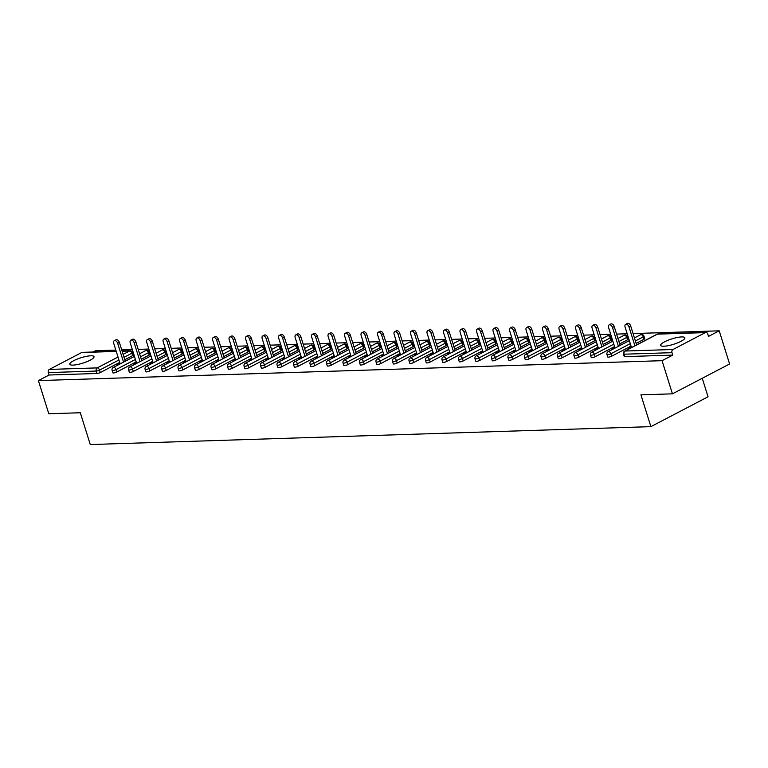 <?xml version="1.0" encoding="UTF-8"?>
<svg xmlns="http://www.w3.org/2000/svg" width="768" height="768" viewBox="0 0 768 768"><rect width="100%" height="100%" fill="white"/><g stroke="black" fill="none" stroke-linecap="round" stroke-linejoin="round"><path stroke-width="1.15" d="M681.686 336.922A12.701 2.842 -17.4 0 0 667.949 340.282A12.701 2.842 -17.4 0 0 660.653 345.379A12.701 2.842 -17.4 0 0 663.85 346.234A12.701 2.842 -17.4 0 0 677.587 342.874A12.701 2.842 -17.4 0 0 684.883 337.786A12.701 2.842 -17.4 0 0 681.686 336.922M90.816 355.795A12.701 2.842 -17.4 0 0 77.078 359.155A12.701 2.842 -17.4 0 0 69.782 364.243A12.701 2.842 -17.4 0 0 72.979 365.107A12.701 2.842 -17.4 0 0 86.717 361.747A12.701 2.842 -17.4 0 0 94.013 356.65A12.701 2.842 -17.4 0 0 90.816 355.795M702.25 378.269L708.058 396.778L650.89 426.643L90.269 444.547L80.304 412.752L48.787 413.75L38.4 380.592L49.085 375.014L96.989 373.478L96.23 371.059L48.326 372.586L49.085 375.014M719.213 330.826L708.518 336.403L707.76 333.984A2.438 1.853 88.2 0 0 705.965 332.438A2.438 1.853 88.2 0 0 705.331 332.611L672.979 349.507A2.438 1.853 88.2 0 0 671.981 352.675L672.739 355.094L662.045 360.682L672.442 393.84L729.6 363.984L719.213 330.826L633.072 333.571M627.187 333.763L616.579 334.099M610.694 334.291L600.086 334.627M594.202 334.81L583.594 335.155M577.699 335.338L567.091 335.683M561.206 335.866L550.598 336.202M544.714 336.394L534.106 336.73M528.221 336.922L517.613 337.258M511.718 337.45L501.11 337.786M495.226 337.978L484.618 338.314M478.733 338.506L468.125 338.842M462.24 339.024L451.632 339.37M445.738 339.552L435.13 339.898M429.245 340.08L418.637 340.416M412.752 340.608L402.144 340.944M396.25 341.136L385.651 341.472M379.757 341.664L369.149 342M363.264 342.192L352.656 342.528M346.771 342.72L336.163 343.056M330.269 343.238L319.67 343.584M313.776 343.766L303.168 344.112M297.283 344.294L286.675 344.63M280.79 344.822L270.182 345.158M264.288 345.35L253.69 345.686M247.795 345.878L237.187 346.214M231.302 346.406L220.694 346.742M214.81 346.934L204.202 347.27M198.307 347.453L187.709 347.798M181.814 347.981L171.206 348.326M165.322 348.509L154.714 348.845M148.829 349.037L138.221 349.373M132.326 349.565L121.718 349.901M115.834 350.093L95.558 350.736L93.13 352.013M48.326 372.586A2.438 1.853 -91.8 0 1 49.334 369.427L81.686 352.522A2.438 1.853 -91.8 0 1 82.32 352.358L116.208 351.274M672.442 393.84L640.925 394.848L650.89 426.643M662.045 360.682L38.4 380.592M119.155 364.426L117.245 364.483L118.963 363.59L119.213 364.387M120.058 363.552L118.963 363.59M672.739 355.094L624.835 356.63A2.438 0.547 162.6 0 1 624.221 356.458L623.462 354.038A2.438 0.547 162.6 0 0 624.077 354.202L624.835 356.63M132.643 355.632L131.885 353.213A2.438 0.547 162.6 0 0 132.624 352.531L133.382 354.96A2.438 0.547 162.6 0 1 132.643 355.632L124.8 359.731M119.693 362.4L100.291 372.538A2.438 0.547 162.6 0 1 96.989 373.478M643.997 339.302L643.238 336.883A2.438 0.547 162.6 0 0 643.978 336.202L644.736 338.63A2.438 0.547 162.6 0 1 643.997 339.302L636.154 343.402M631.046 346.07L611.645 356.208A2.438 0.547 162.6 0 1 608.342 357.149A2.438 0.547 162.6 0 1 607.728 356.986L606.97 354.566A2.438 0.547 162.6 0 0 607.584 354.73A2.438 0.547 -17.4 0 0 610.886 353.779L611.645 356.208M627.504 339.83L626.746 337.411A2.438 0.547 162.6 0 0 627.485 336.73L628.243 339.158A2.438 0.547 162.6 0 1 627.504 339.83L619.661 343.93M614.554 346.598L595.152 356.736A2.438 0.547 162.6 0 1 591.85 357.677A2.438 0.547 162.6 0 1 591.235 357.514L590.477 355.094A2.438 0.547 162.6 0 0 591.091 355.258A2.438 0.547 -17.4 0 0 594.384 354.307L595.152 356.736M611.002 340.358L610.243 337.939A2.438 0.547 162.6 0 0 610.992 337.258L611.75 339.677A2.438 0.547 162.6 0 1 611.002 340.358L603.168 344.458M598.051 347.126L578.65 357.264A2.438 0.547 162.6 0 1 575.347 358.205A2.438 0.547 162.6 0 1 574.733 358.042L573.974 355.622A2.438 0.547 162.6 0 0 574.589 355.786A2.438 0.547 -17.4 0 0 577.891 354.835L578.65 357.264M594.509 340.886L593.75 338.467A2.438 0.547 162.6 0 0 594.499 337.786L595.258 340.205A2.438 0.547 162.6 0 1 594.509 340.886L586.675 344.986M581.558 347.654L562.157 357.782A2.438 0.547 162.6 0 1 558.854 358.733A2.438 0.547 162.6 0 1 558.24 358.57L557.482 356.141A2.438 0.547 162.6 0 0 558.096 356.314A2.438 0.547 -17.4 0 0 561.398 355.363L562.157 357.782M578.016 341.414L577.258 338.995A2.438 0.547 162.6 0 0 577.997 338.314L578.755 340.733A2.438 0.547 162.6 0 1 578.016 341.414L570.173 345.504M565.066 348.182L545.664 358.31A2.438 0.547 162.6 0 1 542.362 359.261A2.438 0.547 162.6 0 1 541.747 359.098L540.989 356.669A2.438 0.547 162.6 0 0 541.603 356.842A2.438 0.547 -17.4 0 0 544.906 355.891L545.664 358.31M561.523 341.942L560.765 339.514A2.438 0.547 162.6 0 0 561.504 338.842L562.262 341.261A2.438 0.547 162.6 0 1 561.523 341.942L553.68 346.032M548.573 348.701L529.171 358.838A2.438 0.547 162.6 0 1 525.869 359.789A2.438 0.547 162.6 0 1 525.254 359.626L524.486 357.197A2.438 0.547 162.6 0 0 525.11 357.36A2.438 0.547 -17.4 0 0 528.403 356.419L529.171 358.838M545.021 342.47L544.262 340.042A2.438 0.547 162.6 0 0 545.011 339.37L545.77 341.789A2.438 0.547 162.6 0 1 545.021 342.47L537.187 346.56M532.07 349.229L512.669 359.366A2.438 0.547 162.6 0 1 509.366 360.317A2.438 0.547 162.6 0 1 508.752 360.144L507.994 357.725A2.438 0.547 162.6 0 0 508.608 357.888A2.438 0.547 -17.4 0 0 511.91 356.947L512.669 359.366M528.528 342.998L527.77 340.57A2.438 0.547 162.6 0 0 528.518 339.888L529.277 342.317A2.438 0.547 162.6 0 1 528.528 342.998L520.685 347.088M515.578 349.757L496.176 359.894A2.438 0.547 162.6 0 1 492.874 360.845A2.438 0.547 162.6 0 1 492.259 360.672L491.501 358.253A2.438 0.547 162.6 0 0 492.115 358.416A2.438 0.547 -17.4 0 0 495.418 357.475L496.176 359.894M512.035 343.517L511.277 341.098A2.438 0.547 162.6 0 0 512.016 340.416L512.774 342.845A2.438 0.547 162.6 0 1 512.035 343.517L504.192 347.616M499.085 350.285L479.683 360.422A2.438 0.547 162.6 0 1 476.381 361.363A2.438 0.547 162.6 0 1 475.766 361.2L475.008 358.781A2.438 0.547 162.6 0 0 475.622 358.944A2.438 0.547 -17.4 0 0 478.925 357.994L479.683 360.422M495.542 344.045L494.784 341.626A2.438 0.547 162.6 0 0 495.523 340.944L496.282 343.363A2.438 0.547 162.6 0 1 495.542 344.045L487.699 348.144M482.592 350.813L463.181 360.95A2.438 0.547 162.6 0 1 459.888 361.891A2.438 0.547 162.6 0 1 459.274 361.728L458.506 359.309A2.438 0.547 162.6 0 0 459.13 359.472A2.438 0.547 -17.4 0 0 462.422 358.522L463.181 360.95M479.04 344.573L478.282 342.154A2.438 0.547 162.6 0 0 479.03 341.472L479.789 343.891A2.438 0.547 162.6 0 1 479.04 344.573L471.206 348.672M466.09 351.341L446.688 361.478A2.438 0.547 162.6 0 1 443.386 362.419A2.438 0.547 162.6 0 1 442.771 362.256L442.013 359.837A2.438 0.547 162.6 0 0 442.627 360A2.438 0.547 -17.4 0 0 445.93 359.05L446.688 361.478M462.547 345.101L461.789 342.682A2.438 0.547 162.6 0 0 462.538 342L463.296 344.419A2.438 0.547 162.6 0 1 462.547 345.101L454.704 349.2M449.597 351.869L430.195 361.997A2.438 0.547 162.6 0 1 426.893 362.947A2.438 0.547 162.6 0 1 426.278 362.784L425.52 360.355A2.438 0.547 162.6 0 0 426.134 360.528A2.438 0.547 -17.4 0 0 429.437 359.578L430.195 361.997M446.054 345.629L445.296 343.21A2.438 0.547 162.6 0 0 446.035 342.528L446.794 344.947A2.438 0.547 162.6 0 1 446.054 345.629L438.211 349.718M433.104 352.397L413.702 362.525A2.438 0.547 162.6 0 1 410.4 363.475A2.438 0.547 162.6 0 1 409.786 363.312L409.027 360.883A2.438 0.547 162.6 0 0 409.642 361.056A2.438 0.547 -17.4 0 0 412.944 360.106L413.702 362.525M429.562 346.157L428.803 343.728A2.438 0.547 162.6 0 0 429.542 343.056L430.301 345.475A2.438 0.547 162.6 0 1 429.562 346.157L421.718 350.246M416.611 352.915L397.2 363.053A2.438 0.547 162.6 0 1 393.907 364.003A2.438 0.547 162.6 0 1 393.293 363.84L392.525 361.411A2.438 0.547 162.6 0 0 393.149 361.574A2.438 0.547 -17.4 0 0 396.442 360.634L397.2 363.053M413.059 346.685L412.301 344.256A2.438 0.547 162.6 0 0 413.05 343.584L413.808 346.003A2.438 0.547 162.6 0 1 413.059 346.685L405.226 350.774M400.109 353.443L380.707 363.581A2.438 0.547 162.6 0 1 377.405 364.531A2.438 0.547 162.6 0 1 376.79 364.358L376.032 361.939A2.438 0.547 162.6 0 0 376.646 362.102A2.438 0.547 -17.4 0 0 379.949 361.162L380.707 363.581M396.566 347.213L395.808 344.784A2.438 0.547 162.6 0 0 396.557 344.102L397.315 346.531A2.438 0.547 162.6 0 1 396.566 347.213L388.723 351.302M383.616 353.971L364.214 364.109A2.438 0.547 162.6 0 1 360.912 365.059A2.438 0.547 162.6 0 1 360.298 364.886L359.539 362.467A2.438 0.547 162.6 0 0 360.154 362.63A2.438 0.547 -17.4 0 0 363.456 361.69L364.214 364.109M380.074 347.731L379.315 345.312A2.438 0.547 162.6 0 0 380.054 344.63L380.813 347.059A2.438 0.547 162.6 0 1 380.074 347.731L372.23 351.83M367.123 354.499L347.722 364.637A2.438 0.547 162.6 0 1 344.419 365.578A2.438 0.547 162.6 0 1 343.805 365.414L343.046 362.995A2.438 0.547 162.6 0 0 343.661 363.158A2.438 0.547 -17.4 0 0 346.963 362.208L347.722 364.637M363.581 348.259L362.813 345.84A2.438 0.547 162.6 0 0 363.562 345.158L364.32 347.578A2.438 0.547 162.6 0 1 363.581 348.259L355.738 352.358M350.63 355.027L331.219 365.165A2.438 0.547 162.6 0 1 327.926 366.106A2.438 0.547 162.6 0 1 327.302 365.942L326.544 363.523A2.438 0.547 162.6 0 0 327.168 363.686A2.438 0.547 -17.4 0 0 330.461 362.736L331.219 365.165M347.078 348.787L346.32 346.368A2.438 0.547 162.6 0 0 347.069 345.686L347.827 348.106A2.438 0.547 162.6 0 1 347.078 348.787L339.245 352.886M334.128 355.555L314.726 365.693A2.438 0.547 162.6 0 1 311.424 366.634A2.438 0.547 162.6 0 1 310.81 366.47L310.051 364.051A2.438 0.547 162.6 0 0 310.666 364.214A2.438 0.547 -17.4 0 0 313.968 363.264L314.726 365.693M330.586 349.315L329.827 346.896A2.438 0.547 162.6 0 0 330.566 346.214L331.334 348.634A2.438 0.547 162.6 0 1 330.586 349.315L322.742 353.414M317.635 356.083L298.234 366.211A2.438 0.547 162.6 0 1 294.931 367.162A2.438 0.547 162.6 0 1 294.317 366.998L293.558 364.57A2.438 0.547 162.6 0 0 294.173 364.742A2.438 0.547 -17.4 0 0 297.475 363.792L298.234 366.211M314.093 349.843L313.334 347.424A2.438 0.547 162.6 0 0 314.074 346.742L314.832 349.162A2.438 0.547 162.6 0 1 314.093 349.843L306.25 353.933M301.142 356.611L281.741 366.739A2.438 0.547 162.6 0 1 278.438 367.69A2.438 0.547 162.6 0 1 277.824 367.526L277.066 365.098A2.438 0.547 162.6 0 0 277.68 365.27A2.438 0.547 -17.4 0 0 280.982 364.32L281.741 366.739M297.6 350.371L296.832 347.942A2.438 0.547 162.6 0 0 297.581 347.27L298.339 349.69A2.438 0.547 162.6 0 1 297.6 350.371L289.757 354.461M284.65 357.13L265.238 367.267A2.438 0.547 162.6 0 1 261.946 368.218A2.438 0.547 162.6 0 1 261.322 368.045L260.563 365.626A2.438 0.547 162.6 0 0 261.178 365.789A2.438 0.547 -17.4 0 0 264.48 364.848L265.238 367.267M281.098 350.899L280.339 348.47A2.438 0.547 162.6 0 0 281.088 347.789L281.846 350.218A2.438 0.547 162.6 0 1 281.098 350.899L273.264 354.989M268.147 357.658L248.746 367.795A2.438 0.547 162.6 0 1 245.443 368.746A2.438 0.547 162.6 0 1 244.829 368.573L244.07 366.154A2.438 0.547 162.6 0 0 244.685 366.317A2.438 0.547 -17.4 0 0 247.987 365.376L248.746 367.795M264.605 351.427L263.846 348.998A2.438 0.547 162.6 0 0 264.586 348.317L265.354 350.746A2.438 0.547 162.6 0 1 264.605 351.427L256.762 355.517M251.654 358.186L232.253 368.323A2.438 0.547 162.6 0 1 228.95 369.264A2.438 0.547 162.6 0 1 228.336 369.101L227.578 366.682A2.438 0.547 162.6 0 0 228.192 366.845A2.438 0.547 -17.4 0 0 231.494 365.904L232.253 368.323M248.112 351.946L247.354 349.526A2.438 0.547 162.6 0 0 248.093 348.845L248.851 351.274A2.438 0.547 162.6 0 1 248.112 351.946L240.269 356.045M235.162 358.714L215.76 368.851A2.438 0.547 162.6 0 1 212.458 369.792A2.438 0.547 162.6 0 1 211.843 369.629L211.085 367.21A2.438 0.547 162.6 0 0 211.699 367.373A2.438 0.547 -17.4 0 0 215.002 366.422L215.76 368.851M231.619 352.474L230.851 350.054A2.438 0.547 162.6 0 0 231.6 349.373L232.358 351.792A2.438 0.547 162.6 0 1 231.619 352.474L223.776 356.573M218.669 359.242L199.258 369.379A2.438 0.547 162.6 0 1 195.965 370.32A2.438 0.547 162.6 0 1 195.341 370.157L194.582 367.738A2.438 0.547 162.6 0 0 195.197 367.901A2.438 0.547 -17.4 0 0 198.499 366.95L199.258 369.379M215.117 353.002L214.358 350.582A2.438 0.547 162.6 0 0 215.107 349.901L215.866 352.32A2.438 0.547 162.6 0 1 215.117 353.002L207.283 357.101M202.166 359.77L182.765 369.907A2.438 0.547 162.6 0 1 179.462 370.848A2.438 0.547 162.6 0 1 178.848 370.685L178.09 368.266A2.438 0.547 162.6 0 0 178.704 368.429A2.438 0.547 -17.4 0 0 182.006 367.478L182.765 369.907M198.624 353.53L197.866 351.11A2.438 0.547 162.6 0 0 198.605 350.429L199.373 352.848A2.438 0.547 162.6 0 1 198.624 353.53L190.781 357.629M185.674 360.298L166.272 370.426A2.438 0.547 162.6 0 1 162.97 371.376A2.438 0.547 162.6 0 1 162.355 371.213L161.597 368.784A2.438 0.547 162.6 0 0 162.211 368.957A2.438 0.547 -17.4 0 0 165.514 368.006L166.272 370.426M182.131 354.058L181.373 351.638A2.438 0.547 162.6 0 0 182.112 350.957L182.87 353.376A2.438 0.547 162.6 0 1 182.131 354.058L174.288 358.147M169.181 360.826L149.779 370.954A2.438 0.547 162.6 0 1 146.477 371.904A2.438 0.547 162.6 0 1 145.862 371.741L145.104 369.312A2.438 0.547 162.6 0 0 145.718 369.485A2.438 0.547 -17.4 0 0 149.021 368.534L149.779 370.954M165.629 354.586L164.87 352.157A2.438 0.547 162.6 0 0 165.619 351.485L166.378 353.904A2.438 0.547 162.6 0 1 165.629 354.586L157.795 358.675M152.688 361.344L133.277 371.482A2.438 0.547 162.6 0 1 129.984 372.432A2.438 0.547 162.6 0 1 129.36 372.259L128.602 369.84A2.438 0.547 162.6 0 0 129.216 370.003A2.438 0.547 -17.4 0 0 132.518 369.062L133.277 371.482M149.136 355.114L148.378 352.685A2.438 0.547 162.6 0 0 149.126 352.003L149.885 354.432A2.438 0.547 162.6 0 1 149.136 355.114L141.302 359.203M136.186 361.872L116.784 372.01A2.438 0.547 162.6 0 1 113.482 372.96A2.438 0.547 162.6 0 1 112.867 372.787L112.109 370.368A2.438 0.547 162.6 0 0 112.723 370.531A2.438 0.547 -17.4 0 0 116.026 369.59L116.784 372.01M136.55 363.024L133.747 363.955L135.648 363.898M153.043 362.496L150.24 363.427L152.141 363.37M169.536 361.968L166.733 362.899L168.634 362.842M186.038 361.44L183.226 362.371L185.136 362.314M202.531 360.922L199.728 361.853L201.629 361.786M219.024 360.394L216.221 361.325L218.122 361.258M235.517 359.866L232.714 360.797L234.614 360.73M252.019 359.338L249.206 360.269L251.117 360.211M268.512 358.81L265.709 359.741L267.61 359.683M285.005 358.282L282.202 359.213L284.102 359.155M301.498 357.754L298.694 358.685L300.605 358.627M318 357.226L315.187 358.157L317.098 358.099M334.493 356.707L331.69 357.638L333.59 357.571M350.986 356.179L348.182 357.11L350.083 357.043M367.478 355.651L364.675 356.582L366.586 356.515M383.981 355.123L381.168 356.054L383.078 355.997M400.474 354.595L397.67 355.526L399.571 355.469M416.966 354.067L414.163 354.998L416.064 354.941M433.459 353.539L430.656 354.47L432.566 354.413M449.962 353.011L447.149 353.942L449.059 353.885M466.454 352.493L463.651 353.424L465.552 353.357M482.947 351.965L480.144 352.896L482.045 352.829M499.44 351.437L496.637 352.368L498.547 352.301M515.942 350.909L513.13 351.84L515.04 351.782M532.435 350.381L529.632 351.312L531.533 351.254M548.928 349.853L546.125 350.784L548.026 350.726M565.421 349.325L562.618 350.256L564.528 350.198M581.923 348.806L579.11 349.728L581.021 349.67M598.416 348.278L595.613 349.21L597.514 349.142M614.909 347.75L612.106 348.682L614.006 348.614M631.402 347.222L628.598 348.154L630.509 348.086M135.456 363.062L135.706 363.859M151.949 362.534L152.208 363.331M168.451 362.006L168.701 362.813M184.944 361.478L185.194 362.285M201.437 360.95L201.686 361.757M217.93 360.422L218.189 361.229M234.432 359.894L234.682 360.701M250.925 359.376L251.174 360.173M267.418 358.848L267.667 359.645M283.92 358.32L284.17 359.117M300.413 357.792L300.662 358.598M316.906 357.264L317.155 358.07M333.398 356.736L333.648 357.542M349.901 356.208L350.15 357.014M366.394 355.68L366.643 356.486M382.886 355.162L383.136 355.958M399.379 354.634L399.638 355.43M415.882 354.106L416.131 354.902M432.374 353.578L432.624 354.384M448.867 353.05L449.117 353.856M465.36 352.522L465.619 353.328M481.862 351.994L482.112 352.8M498.355 351.475L498.605 352.272M514.848 350.947L515.098 351.744M531.341 350.419L531.6 351.216M547.843 349.891L548.093 350.688M564.336 349.363L564.586 350.17M580.829 348.835L581.078 349.642M597.322 348.307L597.581 349.114M613.824 347.779L614.074 348.586M630.317 347.261L630.566 348.058M114.307 340.685L116.016 339.782A3.014 1.834 62.4 0 1 119.366 342.394L117.658 343.286A3.014 1.834 -117.6 0 0 114.307 340.685A3.014 1.834 -117.6 0 0 113.741 343.411L120.163 363.898M117.658 343.286L123.552 362.122M119.366 342.394L125.27 361.229M130.8 340.157L132.518 339.264A3.014 1.834 62.4 0 1 135.869 341.866L134.15 342.758A3.014 1.834 -117.6 0 0 130.8 340.157A3.014 1.834 -117.6 0 0 130.234 342.883L136.656 363.37M134.15 342.758L140.054 361.594M135.869 341.866L141.763 360.701M147.293 339.629L149.011 338.736A3.014 1.834 62.4 0 1 152.362 341.338L150.643 342.24A3.014 1.834 -117.6 0 0 147.293 339.629A3.014 1.834 -117.6 0 0 146.736 342.365L153.149 362.842M150.643 342.24L156.547 361.066M152.362 341.338L158.266 360.173M163.786 339.101L165.504 338.208A3.014 1.834 62.4 0 1 168.854 340.81L167.146 341.712A3.014 1.834 -117.6 0 0 163.786 339.101A3.014 1.834 -117.6 0 0 163.229 341.837L169.651 362.314M167.146 341.712L173.04 360.538M168.854 340.81L174.758 359.645M180.288 338.573L181.997 337.68A3.014 1.834 62.4 0 1 185.347 340.291L183.638 341.184A3.014 1.834 -117.6 0 0 180.288 338.573A3.014 1.834 -117.6 0 0 179.722 341.309L186.144 361.786M183.638 341.184L189.533 360.01M185.347 340.291L191.251 359.117M196.781 338.045L198.499 337.152A3.014 1.834 62.4 0 1 201.85 339.763L200.131 340.656A3.014 1.834 -117.6 0 0 196.781 338.045A3.014 1.834 -117.6 0 0 196.214 340.781L202.637 361.258M200.131 340.656L206.035 359.491M201.85 339.763L207.744 358.589M213.274 337.526L214.992 336.624A3.014 1.834 62.4 0 1 218.342 339.235L216.624 340.128A3.014 1.834 -117.6 0 0 213.274 337.526A3.014 1.834 -117.6 0 0 212.717 340.253L219.13 360.73M216.624 340.128L222.528 358.963M218.342 339.235L224.246 358.061M229.776 336.998L231.485 336.096A3.014 1.834 62.4 0 1 234.835 338.707L233.126 339.6A3.014 1.834 -117.6 0 0 229.776 336.998A3.014 1.834 -117.6 0 0 229.21 339.725L235.632 360.211M233.126 339.6L239.021 358.435M234.835 338.707L240.739 357.533M246.269 336.47L247.978 335.568A3.014 1.834 62.4 0 1 251.328 338.179L249.619 339.072A3.014 1.834 -117.6 0 0 246.269 336.47A3.014 1.834 -117.6 0 0 245.702 339.197L252.125 359.683M249.619 339.072L255.523 357.907M251.328 338.179L257.232 357.014M262.762 335.942L264.48 335.05A3.014 1.834 62.4 0 1 267.83 337.651L266.112 338.544A3.014 1.834 -117.6 0 0 262.762 335.942A3.014 1.834 -117.6 0 0 262.205 338.669L268.618 359.155M266.112 338.544L272.016 357.379M267.83 337.651L273.725 356.486M279.254 335.414L280.973 334.522A3.014 1.834 62.4 0 1 284.323 337.123L282.605 338.026A3.014 1.834 -117.6 0 0 279.254 335.414A3.014 1.834 -117.6 0 0 278.698 338.15L285.11 358.627M282.605 338.026L288.509 356.851M284.323 337.123L290.227 355.958M295.757 334.886L297.466 333.994A3.014 1.834 62.4 0 1 300.816 336.595L299.107 337.498A3.014 1.834 -117.6 0 0 295.757 334.886A3.014 1.834 -117.6 0 0 295.19 337.622L301.613 358.099M299.107 337.498L305.002 356.323M300.816 336.595L306.72 355.43M312.25 334.358L313.958 333.466A3.014 1.834 62.4 0 1 317.309 336.077L315.6 336.97A3.014 1.834 -117.6 0 0 312.25 334.358A3.014 1.834 -117.6 0 0 311.683 337.094L318.106 357.571M315.6 336.97L321.504 355.795M317.309 336.077L323.213 354.902M328.742 333.83L330.461 332.938A3.014 1.834 62.4 0 1 333.811 335.549L332.093 336.442A3.014 1.834 -117.6 0 0 328.742 333.83A3.014 1.834 -117.6 0 0 328.186 336.566L334.598 357.043M332.093 336.442L337.997 355.277M333.811 335.549L339.706 354.374M345.235 333.312L346.954 332.41A3.014 1.834 62.4 0 1 350.304 335.021L348.586 335.914A3.014 1.834 -117.6 0 0 345.235 333.312A3.014 1.834 -117.6 0 0 344.678 336.038L351.091 356.515M348.586 335.914L354.49 354.749M350.304 335.021L356.208 353.846M361.738 332.784L363.446 331.882A3.014 1.834 62.4 0 1 366.797 334.493L365.088 335.386A3.014 1.834 -117.6 0 0 361.738 332.784A3.014 1.834 -117.6 0 0 361.171 335.51L367.594 355.997M365.088 335.386L370.982 354.221M366.797 334.493L372.701 353.328M378.23 332.256L379.939 331.354A3.014 1.834 62.4 0 1 383.29 333.965L381.581 334.858A3.014 1.834 -117.6 0 0 378.23 332.256A3.014 1.834 -117.6 0 0 377.664 334.982L384.086 355.469M381.581 334.858L387.485 353.693M383.29 333.965L389.194 352.8M394.723 331.728L396.442 330.835A3.014 1.834 62.4 0 1 399.792 333.437L398.074 334.33A3.014 1.834 -117.6 0 0 394.723 331.728A3.014 1.834 -117.6 0 0 394.166 334.454L400.579 354.941M398.074 334.33L403.978 353.165M399.792 333.437L405.686 352.272M411.216 331.2L412.934 330.307A3.014 1.834 62.4 0 1 416.285 332.909L414.566 333.811A3.014 1.834 -117.6 0 0 411.216 331.2A3.014 1.834 -117.6 0 0 410.659 333.936L417.072 354.413M414.566 333.811L420.47 352.637M416.285 332.909L422.189 351.744M427.718 330.672L429.427 329.779A3.014 1.834 62.4 0 1 432.778 332.381L431.069 333.283A3.014 1.834 -117.6 0 0 427.718 330.672A3.014 1.834 -117.6 0 0 427.152 333.408L433.574 353.885M431.069 333.283L436.963 352.109M432.778 332.381L438.682 351.216M444.211 330.144L445.92 329.251A3.014 1.834 62.4 0 1 449.27 331.862L447.562 332.755A3.014 1.834 -117.6 0 0 444.211 330.144A3.014 1.834 -117.6 0 0 443.645 332.88L450.067 353.357M447.562 332.755L453.466 351.581M449.27 331.862L455.174 350.688M460.704 329.616L462.422 328.723A3.014 1.834 62.4 0 1 465.773 331.334L464.054 332.227A3.014 1.834 -117.6 0 0 460.704 329.616A3.014 1.834 -117.6 0 0 460.147 332.352L466.56 352.829M464.054 332.227L469.958 351.062M465.773 331.334L471.667 350.16M477.197 329.098L478.915 328.195A3.014 1.834 62.4 0 1 482.266 330.806L480.547 331.699A3.014 1.834 -117.6 0 0 477.197 329.098A3.014 1.834 -117.6 0 0 476.64 331.824L483.053 352.301M480.547 331.699L486.451 350.534M482.266 330.806L488.17 349.632M493.699 328.57L495.408 327.667A3.014 1.834 62.4 0 1 498.758 330.278L497.05 331.171A3.014 1.834 -117.6 0 0 493.699 328.57A3.014 1.834 -117.6 0 0 493.133 331.296L499.555 351.782M497.05 331.171L502.944 350.006M498.758 330.278L504.662 349.114M510.192 328.042L511.901 327.139A3.014 1.834 62.4 0 1 515.261 329.75L513.542 330.643A3.014 1.834 -117.6 0 0 510.192 328.042A3.014 1.834 -117.6 0 0 509.626 330.768L516.048 351.254M513.542 330.643L519.446 349.478M515.261 329.75L521.155 348.586M526.685 327.514L528.403 326.621A3.014 1.834 62.4 0 1 531.754 329.222L530.035 330.115A3.014 1.834 -117.6 0 0 526.685 327.514A3.014 1.834 -117.6 0 0 526.128 330.25L532.541 350.726M530.035 330.115L535.939 348.95M531.754 329.222L537.648 348.058M543.178 326.986L544.896 326.093A3.014 1.834 62.4 0 1 548.246 328.694L546.528 329.597A3.014 1.834 -117.6 0 0 543.178 326.986A3.014 1.834 -117.6 0 0 542.621 329.722L549.034 350.198M546.528 329.597L552.432 348.422M548.246 328.694L554.15 347.53M559.68 326.458L561.389 325.565A3.014 1.834 62.4 0 1 564.739 328.166L563.03 329.069A3.014 1.834 -117.6 0 0 559.68 326.458A3.014 1.834 -117.6 0 0 559.114 329.194L565.536 349.67M563.03 329.069L568.925 347.894M564.739 328.166L570.643 347.002M576.173 325.93L577.891 325.037A3.014 1.834 62.4 0 1 581.242 327.648L579.523 328.541A3.014 1.834 -117.6 0 0 576.173 325.93A3.014 1.834 -117.6 0 0 575.606 328.666L582.029 349.142M579.523 328.541L585.427 347.366M581.242 327.648L587.136 346.474M592.666 325.402L594.384 324.509A3.014 1.834 62.4 0 1 597.734 327.12L596.016 328.013A3.014 1.834 -117.6 0 0 592.666 325.402A3.014 1.834 -117.6 0 0 592.109 328.138L598.522 348.614M596.016 328.013L601.92 346.848M597.734 327.12L603.638 345.946M609.158 324.883L610.877 323.981A3.014 1.834 62.4 0 1 614.227 326.592L612.509 327.485A3.014 1.834 -117.6 0 0 609.158 324.883A3.014 1.834 -117.6 0 0 608.602 327.61L615.014 348.086M612.509 327.485L618.413 346.32M614.227 326.592L620.131 345.418M625.661 324.355L627.37 323.453A3.014 1.834 62.4 0 1 630.72 326.064L629.011 326.957A3.014 1.834 -117.6 0 0 625.661 324.355A3.014 1.834 -117.6 0 0 625.094 327.082L631.517 347.568M629.011 326.957L634.906 345.792M630.72 326.064L636.624 344.899M49.334 369.427L97.229 367.891L118.013 357.043M123.12 354.374L129.59 350.995L122.141 351.235M116.256 351.418L81.686 352.522M118.934 359.981L99.533 370.118A2.438 0.547 -17.4 0 1 96.23 371.059A2.438 1.853 -91.8 0 1 97.229 367.891A2.438 1.488 62.4 0 1 99.533 370.118L100.291 372.538M124.042 357.312L131.885 353.213A2.438 1.488 62.4 0 0 129.59 350.995A2.438 1.853 -91.8 0 1 130.224 350.822L122.093 351.082M705.331 332.611L657.437 334.138L625.085 351.034L672.979 349.507M671.981 352.675L624.077 354.202A2.438 1.853 88.2 0 1 625.085 351.034A2.438 1.488 -117.6 0 0 624.662 351.139A2.438 2.438 0 0 0 623.462 354.038M705.965 332.438L658.07 333.965A2.438 1.853 88.2 0 0 657.437 334.138A2.438 1.488 -117.6 0 0 657.014 334.243L624.662 351.139M140.544 356.784L148.378 352.685A2.438 1.488 62.4 0 0 146.083 350.467A2.438 1.488 -117.6 0 0 145.661 350.573L139.584 353.75M135.427 359.453L116.026 369.59A2.438 1.488 62.4 0 0 113.731 367.363A2.438 1.488 -117.6 0 0 113.309 367.469A2.438 2.438 0 0 0 112.109 370.368M165.619 351.485A2.438 2.438 0 0 0 162.154 350.045A2.438 1.488 -117.6 0 1 162.576 349.939A2.438 1.488 62.4 0 1 164.87 352.157L157.037 356.256M151.92 358.925L132.518 369.062A2.438 1.488 62.4 0 0 130.224 366.835A2.438 1.488 -117.6 0 0 129.802 366.95A2.438 2.438 0 0 0 128.602 369.84M182.112 350.957A2.438 2.438 0 0 0 178.656 349.517A2.438 1.488 -117.6 0 1 179.069 349.411A2.438 1.488 62.4 0 1 181.373 351.638L173.53 355.728M168.422 358.397L149.021 368.534A2.438 1.488 62.4 0 0 146.717 366.317A2.438 1.488 -117.6 0 0 146.304 366.422A2.438 2.438 0 0 0 145.104 369.312M198.605 350.429A2.438 2.438 0 0 0 195.149 348.989A2.438 1.488 -117.6 0 1 195.571 348.883A2.438 1.488 62.4 0 1 197.866 351.11L190.022 355.2M184.915 357.869L165.514 368.006A2.438 1.488 62.4 0 0 163.21 365.789A2.438 1.488 -117.6 0 0 162.797 365.894A2.438 2.438 0 0 0 161.597 368.784M215.107 349.901A2.438 2.438 0 0 0 211.642 348.47A2.438 1.488 -117.6 0 1 212.064 348.355A2.438 1.488 62.4 0 1 214.358 350.582L206.525 354.672M201.408 357.341L182.006 367.478A2.438 1.488 62.4 0 0 179.712 365.261A2.438 1.488 -117.6 0 0 179.29 365.366A2.438 2.438 0 0 0 178.09 368.266M231.6 349.373A2.438 2.438 0 0 0 228.134 347.942A2.438 1.488 -117.6 0 1 228.557 347.837A2.438 1.488 62.4 0 1 230.851 350.054L223.018 354.144M217.901 356.822L198.499 366.95A2.438 1.488 62.4 0 0 196.205 364.733A2.438 1.488 -117.6 0 0 195.782 364.838A2.438 2.438 0 0 0 194.582 367.738M248.093 348.845A2.438 2.438 0 0 0 244.637 347.414A2.438 1.488 -117.6 0 1 245.05 347.309A2.438 1.488 62.4 0 1 247.354 349.526L239.51 353.626M234.403 356.294L215.002 366.422A2.438 1.488 62.4 0 0 212.698 364.205A2.438 1.488 -117.6 0 0 212.285 364.31A2.438 2.438 0 0 0 211.085 367.21M264.586 348.317A2.438 2.438 0 0 0 261.13 346.886A2.438 1.488 -117.6 0 1 261.552 346.781A2.438 1.488 62.4 0 1 263.846 348.998L256.003 353.098M250.896 355.766L231.494 365.904A2.438 1.488 62.4 0 0 229.19 363.677A2.438 1.488 -117.6 0 0 228.778 363.782A2.438 2.438 0 0 0 227.578 366.682M281.088 347.789A2.438 2.438 0 0 0 277.622 346.358A2.438 1.488 -117.6 0 1 278.045 346.253A2.438 1.488 62.4 0 1 280.339 348.47L272.506 352.57M267.389 355.238L247.987 365.376A2.438 1.488 62.4 0 0 245.693 363.149A2.438 1.488 -117.6 0 0 245.27 363.254A2.438 2.438 0 0 0 244.07 366.154M297.581 347.27A2.438 2.438 0 0 0 294.115 345.83A2.438 1.488 -117.6 0 1 294.538 345.725A2.438 1.488 62.4 0 1 296.832 347.942L288.998 352.042M283.882 354.71L264.48 364.848A2.438 1.488 62.4 0 0 262.186 362.63A2.438 1.488 -117.6 0 0 261.763 362.736A2.438 2.438 0 0 0 260.563 365.626M314.074 346.742A2.438 2.438 0 0 0 310.618 345.302A2.438 1.488 -117.6 0 1 311.03 345.197A2.438 1.488 62.4 0 1 313.334 347.424L305.491 351.514M300.384 354.182L280.982 364.32A2.438 1.488 62.4 0 0 278.678 362.102A2.438 1.488 -117.6 0 0 278.266 362.208A2.438 2.438 0 0 0 277.066 365.098M330.566 346.214A2.438 2.438 0 0 0 327.11 344.774A2.438 1.488 -117.6 0 1 327.533 344.669A2.438 1.488 62.4 0 1 329.827 346.896L321.984 350.986M316.877 353.654L297.475 363.792A2.438 1.488 62.4 0 0 295.171 361.574A2.438 1.488 -117.6 0 0 294.758 361.68A2.438 2.438 0 0 0 293.558 364.57M347.069 345.686A2.438 2.438 0 0 0 343.603 344.256A2.438 1.488 -117.6 0 1 344.026 344.141A2.438 1.488 62.4 0 1 346.32 346.368L338.486 350.458M333.37 353.126L313.968 363.264A2.438 1.488 62.4 0 0 311.674 361.046A2.438 1.488 -117.6 0 0 311.251 361.152A2.438 2.438 0 0 0 310.051 364.051M363.562 345.158A2.438 2.438 0 0 0 360.096 343.728A2.438 1.488 -117.6 0 1 360.518 343.622A2.438 1.488 62.4 0 1 362.813 345.84L354.979 349.93M349.872 352.608L330.461 362.736A2.438 1.488 62.4 0 0 328.166 360.518A2.438 1.488 -117.6 0 0 327.744 360.624A2.438 2.438 0 0 0 326.544 363.523M380.054 344.63A2.438 2.438 0 0 0 376.598 343.2A2.438 1.488 -117.6 0 1 377.011 343.094A2.438 1.488 62.4 0 1 379.315 345.312L371.472 349.411M366.365 352.08L346.963 362.208A2.438 1.488 62.4 0 0 344.659 359.99A2.438 1.488 -117.6 0 0 344.246 360.096A2.438 2.438 0 0 0 343.046 362.995M396.557 344.102A2.438 2.438 0 0 0 393.091 342.672A2.438 1.488 -117.6 0 1 393.514 342.566A2.438 1.488 62.4 0 1 395.808 344.784L387.965 348.883M382.858 351.552L363.456 361.69A2.438 1.488 62.4 0 0 361.162 359.462A2.438 1.488 -117.6 0 0 360.739 359.568A2.438 2.438 0 0 0 359.539 362.467M413.05 343.584A2.438 2.438 0 0 0 409.584 342.144A2.438 1.488 -117.6 0 1 410.006 342.038A2.438 1.488 62.4 0 1 412.301 344.256L404.467 348.355M399.35 351.024L379.949 361.162A2.438 1.488 62.4 0 0 377.654 358.934A2.438 1.488 -117.6 0 0 377.232 359.05A2.438 2.438 0 0 0 376.032 361.939M429.542 343.056A2.438 2.438 0 0 0 426.086 341.616A2.438 1.488 -117.6 0 1 426.499 341.51A2.438 1.488 62.4 0 1 428.803 343.728L420.96 347.827M415.853 350.496L396.442 360.634A2.438 1.488 62.4 0 0 394.147 358.416A2.438 1.488 -117.6 0 0 393.725 358.522A2.438 2.438 0 0 0 392.525 361.411M446.035 342.528A2.438 2.438 0 0 0 442.579 341.088A2.438 1.488 -117.6 0 1 442.992 340.982A2.438 1.488 62.4 0 1 445.296 343.21L437.453 347.299M432.346 349.968L412.944 360.106A2.438 1.488 62.4 0 0 410.64 357.888A2.438 1.488 -117.6 0 0 410.227 357.994A2.438 2.438 0 0 0 409.027 360.883M462.538 342A2.438 2.438 0 0 0 459.072 340.57A2.438 1.488 -117.6 0 1 459.494 340.454A2.438 1.488 62.4 0 1 461.789 342.682L453.946 346.771M448.838 349.44L429.437 359.578A2.438 1.488 62.4 0 0 427.142 357.36A2.438 1.488 -117.6 0 0 426.72 357.466A2.438 2.438 0 0 0 425.52 360.355M479.03 341.472A2.438 2.438 0 0 0 475.565 340.042A2.438 1.488 -117.6 0 1 475.987 339.936A2.438 1.488 62.4 0 1 478.282 342.154L470.448 346.243M465.331 348.912L445.93 359.05A2.438 1.488 62.4 0 0 443.635 356.832A2.438 1.488 -117.6 0 0 443.213 356.938A2.438 2.438 0 0 0 442.013 359.837M495.523 340.944A2.438 2.438 0 0 0 492.067 339.514A2.438 1.488 -117.6 0 1 492.48 339.408A2.438 1.488 62.4 0 1 494.784 341.626L486.941 345.725M481.834 348.394L462.422 358.522A2.438 1.488 62.4 0 0 460.128 356.304A2.438 1.488 -117.6 0 0 459.706 356.41A2.438 2.438 0 0 0 458.506 359.309M512.016 340.416A2.438 2.438 0 0 0 508.56 338.986A2.438 1.488 -117.6 0 1 508.973 338.88A2.438 1.488 62.4 0 1 511.277 341.098L503.434 345.197M498.326 347.866L478.925 357.994A2.438 1.488 62.4 0 0 476.621 355.776A2.438 1.488 -117.6 0 0 476.208 355.882A2.438 2.438 0 0 0 475.008 358.781M528.518 339.888A2.438 2.438 0 0 0 525.053 338.458A2.438 1.488 -117.6 0 1 525.475 338.352A2.438 1.488 62.4 0 1 527.77 340.57L519.926 344.669M514.819 347.338L495.418 357.475A2.438 1.488 62.4 0 0 493.123 355.248A2.438 1.488 -117.6 0 0 492.701 355.354A2.438 2.438 0 0 0 491.501 358.253M545.011 339.37A2.438 2.438 0 0 0 541.546 337.93A2.438 1.488 -117.6 0 1 541.968 337.824A2.438 1.488 62.4 0 1 544.262 340.042L536.429 344.141M531.312 346.81L511.91 356.947A2.438 1.488 62.4 0 0 509.616 354.72A2.438 1.488 -117.6 0 0 509.194 354.835A2.438 2.438 0 0 0 507.994 357.725M561.504 338.842A2.438 2.438 0 0 0 558.048 337.402A2.438 1.488 -117.6 0 1 558.461 337.296A2.438 1.488 62.4 0 1 560.765 339.514L552.922 343.613M547.814 346.282L528.403 356.419A2.438 1.488 62.4 0 0 526.109 354.202A2.438 1.488 -117.6 0 0 525.686 354.307A2.438 2.438 0 0 0 524.486 357.197M577.997 338.314A2.438 2.438 0 0 0 574.541 336.874A2.438 1.488 -117.6 0 1 574.954 336.768A2.438 1.488 62.4 0 1 577.258 338.995L569.414 343.085M564.307 345.754L544.906 355.891A2.438 1.488 62.4 0 0 542.602 353.674A2.438 1.488 -117.6 0 0 542.189 353.779A2.438 2.438 0 0 0 540.989 356.669M594.499 337.786A2.438 2.438 0 0 0 591.034 336.355A2.438 1.488 -117.6 0 1 591.456 336.24A2.438 1.488 62.4 0 1 593.75 338.467L585.907 342.557M580.8 345.226L561.398 355.363A2.438 1.488 62.4 0 0 559.104 353.146A2.438 1.488 -117.6 0 0 558.682 353.251A2.438 2.438 0 0 0 557.482 356.141M610.992 337.258A2.438 2.438 0 0 0 607.526 335.827A2.438 1.488 -117.6 0 1 607.949 335.722A2.438 1.488 62.4 0 1 610.243 337.939L602.41 342.029M597.293 344.698L577.891 354.835A2.438 1.488 62.4 0 0 575.597 352.618A2.438 1.488 -117.6 0 0 575.174 352.723A2.438 2.438 0 0 0 573.974 355.622M627.485 336.73A2.438 2.438 0 0 0 624.029 335.299A2.438 1.488 -117.6 0 1 624.442 335.194A2.438 1.488 62.4 0 1 626.746 337.411L618.902 341.51M613.795 344.179L594.384 354.307A2.438 1.488 62.4 0 0 592.09 352.09A2.438 1.488 -117.6 0 0 591.667 352.195A2.438 2.438 0 0 0 590.477 355.094M643.978 336.202A2.438 2.438 0 0 0 640.522 334.771A2.438 1.488 -117.6 0 1 640.934 334.666A2.438 1.488 62.4 0 1 643.238 336.883L635.395 340.982M630.288 343.651L610.886 353.779A2.438 1.488 62.4 0 0 608.582 351.562A2.438 1.488 -117.6 0 0 608.17 351.667A2.438 2.438 0 0 0 606.97 354.566M132.624 352.531A2.438 2.438 0 0 0 130.224 350.822M149.126 352.003A2.438 2.438 0 0 0 145.661 350.573M134.477 356.419L113.309 367.469M162.154 350.045L156.086 353.222M150.97 355.891L129.802 366.95M178.656 349.517L172.579 352.694M167.472 355.363L146.304 366.422M195.149 348.989L189.072 352.166M183.965 354.835L162.797 365.894M211.642 348.47L205.565 351.638M200.458 354.307L179.29 365.366M228.134 347.942L222.067 351.11M216.95 353.779L195.782 364.838M244.637 347.414L238.56 350.582M233.453 353.251L212.285 364.31M261.13 346.886L255.053 350.054M249.946 352.733L228.778 363.782M277.622 346.358L271.546 349.536M266.438 352.205L245.27 363.254M294.115 345.83L288.048 349.008M282.931 351.677L261.763 362.736M310.618 345.302L304.541 348.48M299.434 351.149L278.266 362.208M327.11 344.774L321.034 347.952M315.926 350.621L294.758 361.68M343.603 344.256L337.526 347.424M332.419 350.093L311.251 361.152M360.096 343.728L354.029 346.896M348.912 349.565L327.744 360.624M376.598 343.2L370.522 346.368M365.414 349.037L344.246 360.096M393.091 342.672L387.014 345.85M381.907 348.518L360.739 359.568M409.584 342.144L403.517 345.322M398.4 347.99L377.232 359.05M426.086 341.616L420.01 344.794M414.893 347.462L393.725 358.522M442.579 341.088L436.502 344.266M431.395 346.934L410.227 357.994M459.072 340.57L452.995 343.738M447.888 346.406L426.72 357.466M475.565 340.042L469.498 343.21M464.381 345.878L443.213 356.938M492.067 339.514L485.99 342.682M480.874 345.35L459.706 356.41M508.56 338.986L502.483 342.154M497.376 344.822L476.208 355.882M525.053 338.458L518.976 341.635M513.869 344.304L492.701 355.354M541.546 337.93L535.478 341.107M530.362 343.776L509.194 354.835M558.048 337.402L551.971 340.579M546.854 343.248L525.686 354.307M574.541 336.874L568.464 340.051M563.357 342.72L542.189 353.779M591.034 336.355L584.957 339.523M579.85 342.192L558.682 353.251M607.526 335.827L601.459 338.995M596.342 341.664L575.174 352.723M624.029 335.299L617.952 338.467M612.845 341.136L591.667 352.195M640.522 334.771L634.445 337.939M629.338 340.608L608.17 351.667M658.07 333.965A2.438 2.438 0 0 0 657.014 334.243"/></g></svg>
